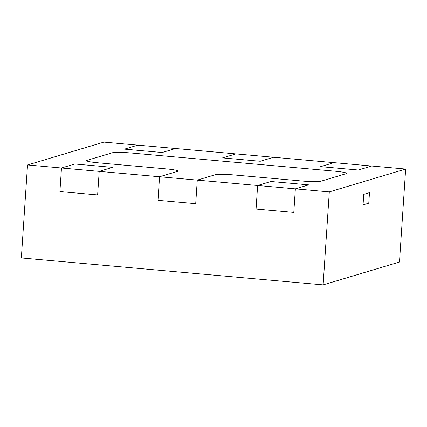 <?xml version="1.0" encoding="UTF-8"?>
<svg xmlns="http://www.w3.org/2000/svg" width="427" height="427" viewBox="0 0 427 427"><rect width="100%" height="100%" fill="white"/><g stroke="black" fill="none" stroke-linecap="round" stroke-linejoin="round"><path stroke-width="0.64" d="M273.622 157.264L260.262 161.262L222.542 157.899L235.901 153.901L273.622 157.264L260.262 161.262L222.542 157.899L235.901 153.901L137.82 145.148L124.46 149.146L162.185 152.514L175.545 148.516L162.185 152.514L124.46 149.146L137.82 145.148L103.873 142.122L27.525 164.966L21.35 257.956L323.127 284.878L399.475 262.034L405.65 169.044L371.698 166.018L358.338 170.015L320.618 166.647L333.978 162.65L371.698 166.018L358.338 170.015L320.618 166.647L333.978 162.65L273.622 157.264M405.65 169.044L329.302 191.888L295.356 188.862L293.792 212.416L256.067 209.054L257.63 185.494L256.067 209.054L293.792 212.416L295.356 188.862L308.716 184.864L270.99 181.496L257.63 185.494L295.356 188.862L308.716 184.864L270.99 181.496L257.63 185.494L197.274 180.109L195.71 203.668L157.99 200.3L159.554 176.746L157.99 200.3L195.71 203.668L197.274 180.109L215.219 174.744A15.596 1.436 3.8 0 1 234.124 174.947L302.022 181.005A15.596 1.436 3.8 0 0 320.928 181.208L346.126 173.672A15.596 1.436 3.8 0 0 346.601 173.357A15.596 1.436 3.8 0 0 334.853 171.179L131.153 153.005A15.596 1.436 3.8 0 0 112.248 152.802L87.055 160.344A15.596 1.436 3.8 0 0 86.58 160.653A15.596 1.436 3.8 0 0 98.322 162.831L166.226 168.889A15.596 1.436 3.8 0 1 177.968 171.067A15.596 1.436 3.8 0 1 177.493 171.376L159.554 176.746L197.274 180.109L215.219 174.744A15.596 1.436 -176.2 0 1 234.124 174.947L302.022 181.005A15.596 1.436 3.8 0 0 320.928 181.208L346.126 173.672A15.596 1.436 3.8 0 0 346.601 173.357A15.596 1.436 3.8 0 0 334.853 171.179L131.153 153.005A15.596 1.436 3.8 0 0 112.248 152.802L87.055 160.344A15.596 1.436 3.8 0 0 86.58 160.653A15.596 1.436 3.8 0 0 98.322 162.831L166.226 168.889A15.596 1.436 -176.2 0 1 177.968 171.067A15.596 1.436 -176.2 0 1 177.493 171.376L159.554 176.746L99.197 171.36L112.557 167.363L99.197 171.36L97.634 194.92L59.913 191.552L61.477 167.992L74.837 163.995L112.557 167.363L74.837 163.995L61.477 167.992L59.913 191.552L97.634 194.92L99.197 171.36L27.525 164.966M363.751 194.344L369.478 192.63L368.773 203.167L363.051 204.88L368.773 203.167L369.478 192.63L363.751 194.344L363.051 204.88L363.751 194.344M329.302 191.888L323.127 284.878"/></g></svg>
